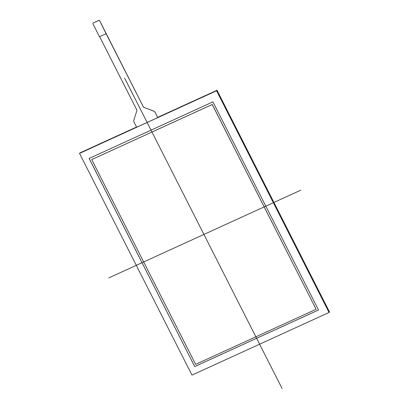 <?xml version="1.0" encoding="UTF-8"?>
<svg xmlns="http://www.w3.org/2000/svg" width="409" height="409" viewBox="0 0 409 409"><rect width="100%" height="100%" fill="white"/><g stroke="black" fill="none" stroke-linecap="round" stroke-linejoin="round"><path stroke-width="0.61" d="M155.221 112.531A3.037 2.873 -138.9 0 0 153.503 110.992L153.472 111.028A3.037 2.873 41.1 0 1 155.185 112.572L157.741 117.608L155.185 112.572M153.472 111.028L144.188 107.465L153.503 110.992M102.766 26.846L143.298 106.734A1.518 1.437 -138.9 0 0 144.157 107.501M144.188 107.465A1.518 1.437 41.1 0 1 143.329 106.693M157.741 117.608L136.657 127.245L134.101 122.204A3.037 2.873 41.1 0 1 133.907 119.97L136.805 110.859A1.518 1.437 -138.9 0 0 136.708 109.745L99.627 36.646M93.206 23.032L93.109 23.139A0.762 0.716 41.1 0 0 93.022 23.942L99.499 36.703L106.089 33.696L99.709 20.823A0.762 0.716 -138.9 0 0 98.707 20.45L93.436 22.858A0.762 0.716 -138.9 0 0 93.16 23.088M98.707 20.45L98.61 20.557A0.762 0.716 41.1 0 1 99.612 20.931M98.61 20.557L93.436 22.858M102.812 26.825L99.709 20.823M143.298 106.734L106.089 33.696M316.111 309.286L195.614 364.347L91.728 159.571L195.614 364.347L316.111 309.286L212.225 104.51L91.728 159.571L212.256 104.474L316.111 309.286L212.256 104.474M194.72 366.582L89.126 158.447L212.915 101.877L318.509 310.012L194.72 366.582L89.126 158.447L212.915 101.877L318.509 310.012L194.72 366.582L89.167 158.426M318.499 309.996L194.75 366.541M329.035 312.486L216.555 90.778L79.51 153.406L191.985 375.109L329.035 312.486L329.49 311.965L217.015 90.256L216.555 90.778L329.035 312.486L191.985 375.109L79.51 153.406L79.965 152.879L136.55 127.025M157.675 117.373L217.015 90.256M300.748 190.185L108.881 277.859M124.638 78.16L282.108 388.55M91.728 159.571L212.225 104.51M79.51 153.406L216.555 90.778"/></g></svg>
